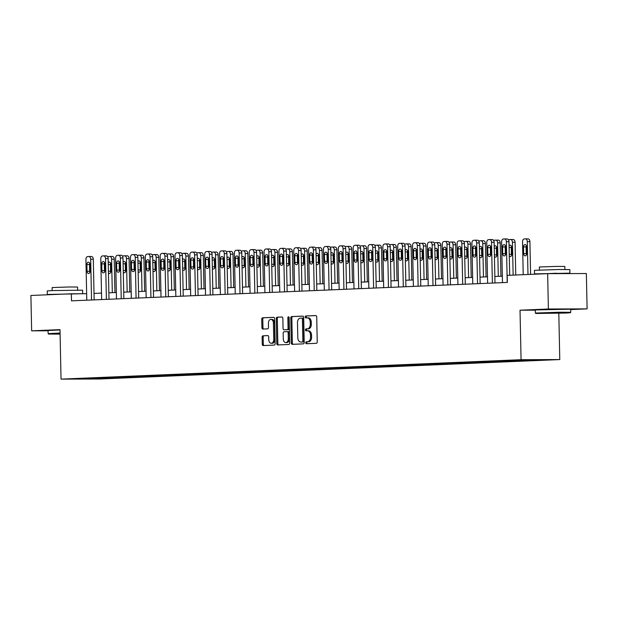 <?xml version="1.0" encoding="UTF-8"?>
<svg xmlns="http://www.w3.org/2000/svg" width="618" height="618" viewBox="0 0 618 618"><rect width="100%" height="100%" fill="white"/><g stroke="black" fill="none" stroke-linecap="round" stroke-linejoin="round"><path stroke-width="0.93" d="M305.732 342.789A0.973 0.657 -90.2 0 0 306.404 343.739L316.331 343.314A1.391 0.935 -90.2 0 0 317.235 341.893L316.71 316.903A1.391 0.935 -90.2 0 0 315.775 315.559L305.825 315.976A0.973 0.657 -90.2 0 0 305.864 317.922L307.146 317.868A4.442 2.99 -90.2 0 1 307.231 317.861A4.442 2.99 -90.2 0 1 310.228 322.179L310.275 324.265A4.442 2.99 -90.2 0 1 307.378 328.83L306.095 328.884A0.973 0.657 -90.2 0 0 306.134 330.831L307.416 330.777A4.442 2.99 -90.2 0 1 307.501 330.769A4.442 2.99 -90.2 0 1 310.499 335.087L310.545 337.173A4.442 2.99 -90.2 0 1 307.648 341.739L306.366 341.793A0.973 0.657 -90.2 0 0 305.732 342.789M307.579 330.777L308.467 330.769A4.442 2.99 -90.2 0 1 308.544 330.769A4.442 2.99 -90.2 0 1 311.549 335.087L311.596 337.165A4.442 2.99 -90.2 0 1 308.699 341.739L307.409 341.793A0.973 0.657 -90.2 0 0 307.262 343.701M315.976 315.589L306.868 315.976A0.973 0.657 -90.2 0 0 306.721 317.884M307.308 317.861L308.197 317.861A4.442 2.99 -90.2 0 1 308.274 317.861A4.442 2.99 -90.2 0 1 311.279 322.179L311.325 324.257A4.442 2.99 -90.2 0 1 308.428 328.83L307.138 328.884A0.973 0.657 -90.2 0 0 306.991 330.792M263.021 335.775A1.391 0.935 -90.2 0 0 262.117 337.204L262.264 344.211A1.391 0.935 -90.2 0 0 263.198 345.562A1.391 0.935 -90.2 0 0 263.229 345.562L274.245 345.091A1.391 0.935 -90.2 0 0 275.157 343.67L274.631 318.679A1.391 0.935 -90.2 0 0 273.689 317.335A1.391 0.935 -90.2 0 0 273.666 317.335L262.642 317.799A1.391 0.935 -90.2 0 0 261.738 319.228L261.916 327.694A1.391 0.935 -90.2 0 0 262.859 329.046A1.391 0.935 -90.2 0 0 262.882 329.046L267.594 328.846A1.391 0.935 -90.2 0 0 268.506 327.416L268.413 323.214A3.716 2.503 -90.2 0 1 270.9 319.398A3.716 2.503 -90.2 0 1 273.411 323.005L273.759 339.452A3.716 2.503 -90.2 0 1 271.271 343.276A3.716 2.503 -90.2 0 1 268.76 339.668L268.699 336.926A1.391 0.935 -90.2 0 0 267.764 335.574L264.071 335.775A1.391 0.935 -90.2 0 0 263.16 337.196L263.307 344.211A1.391 0.935 -90.2 0 0 264.048 345.524M60 329.633L31.642 330.831L30.9 295.481L71.348 293.774L71.495 300.842L507.347 282.434L507.2 275.365L547.648 273.658L548.382 309.008L520.024 310.205L521.067 359.699L61.035 379.128L60 329.633M291.317 342.982A1.391 0.935 -90.2 0 0 292.252 344.334A1.391 0.935 -90.2 0 0 292.275 344.334L303.299 343.871A1.391 0.935 -90.2 0 0 304.203 342.442L303.685 317.459A1.391 0.935 -90.2 0 0 302.743 316.107A1.391 0.935 -90.2 0 0 302.72 316.107L291.696 316.57A1.391 0.935 -90.2 0 0 290.792 318L291.317 342.982L292.36 342.982A1.391 0.935 -90.2 0 0 293.102 344.296M281.908 316.988A1.391 0.935 -90.2 0 1 282.851 318.332L283.059 328.467A1.391 0.935 -90.2 0 0 284.002 329.819L287.154 329.688A1.391 0.935 -90.2 0 0 288.058 328.258L287.841 317.706A0.973 0.657 -90.2 0 1 289.147 317.652L289.68 343.052A1.391 0.935 -90.2 0 1 288.776 344.481L277.752 344.944A1.391 0.935 -90.2 0 1 277.729 344.944A1.391 0.935 -90.2 0 1 276.787 343.6L276.269 318.61A1.391 0.935 -90.2 0 1 277.173 317.188L281.885 316.988A1.391 0.935 -90.2 0 1 281.908 316.988L281.885 316.988M285.022 329.811A1.391 0.935 -90.2 0 0 285.045 329.811L284.002 329.819A1.391 0.935 -90.2 0 0 284.025 329.819L288.204 329.68A1.391 0.935 -90.2 0 0 289.108 328.251L288.884 317.706L287.841 317.706M521.067 359.699L559.777 359.568L99.753 379.004L61.035 379.128M111.464 377.413L111.487 378.208L527.162 360.657L545.23 359.746L507.548 360.564M111.487 378.208L75.581 378.958L87.941 378.286L507.44 360.719M112.916 377.382L113.372 377.984M121.939 376.856L122.511 377.598M127.764 376.756L128.22 377.359M136.787 376.223L137.358 376.972M142.611 376.13L143.067 376.725M151.634 375.597L152.198 376.339M157.451 375.505L157.914 376.099M166.481 374.971L167.045 375.713M172.298 374.871L172.754 375.474M181.329 374.346L181.893 375.087M187.146 374.245L187.602 374.848M196.169 373.72L196.74 374.462M201.993 373.62L202.449 374.222M211.016 373.094L211.588 373.836M216.833 372.994L217.297 373.596M225.864 372.461L226.427 373.21M231.68 372.368L232.136 372.963M240.711 371.835L241.275 372.577M246.528 371.742L246.984 372.337M255.551 371.209L256.122 371.951M261.375 371.109L261.831 371.712M270.398 370.584L270.97 371.325M276.223 370.483L276.679 371.086M285.246 369.958L285.81 370.7M291.063 369.858L291.526 370.46M300.093 369.325L300.657 370.074M305.91 369.232L306.366 369.834M314.941 368.699L315.504 369.448M320.757 368.606L321.213 369.201M329.78 368.073L330.352 368.815M335.605 367.98L336.061 368.575M344.628 367.447L345.199 368.189M350.445 367.347L350.908 367.949M359.475 366.822L360.039 367.563M365.292 366.721L365.748 367.324M374.323 366.196L374.887 366.938M380.14 366.095L380.595 366.698M389.162 365.562L389.734 366.312M394.987 365.47L395.443 366.072M404.01 364.937L404.581 365.686M409.834 364.844L410.29 365.439M418.857 364.311L419.421 365.053M424.674 364.218L425.138 364.813M433.705 363.685L434.269 364.427M439.522 363.585L439.977 364.187M448.552 363.06L449.116 363.801M454.369 362.959L454.825 363.562M463.392 362.434L463.964 363.175M469.216 362.333L469.672 362.936M478.239 361.8L478.803 362.55M484.056 361.708L484.52 362.31M493.087 361.175L493.651 361.924M498.904 361.082L499.359 361.677M507.934 360.549L508.498 361.291M513.751 360.456L514.207 361.051M522.89 360.07L523.346 360.665M528.599 359.823L529.054 360.425M570.677 309.572L587.1 308.876L548.382 309.008M587.1 308.876L586.358 273.527L547.648 273.658M31.642 330.831L48.073 330.777M558.811 313.295L559.777 359.568M86.644 293.72L71.348 293.774M502.326 276.184L494.856 276.493M487.478 276.81L480.008 277.127M472.631 277.436L465.161 277.752M457.791 278.061L450.313 278.378M442.944 278.687L435.466 279.004M428.096 279.313L420.626 279.63M413.249 279.946L405.779 280.255M398.409 280.572L390.931 280.889M383.562 281.198L376.084 281.514M368.714 281.823L361.244 282.14M353.867 282.449L346.397 282.766M339.019 283.075L331.549 283.392M324.18 283.708L316.702 284.017M309.332 284.334L301.854 284.651M294.485 284.96L287.015 285.277M279.637 285.586L272.167 285.902M264.798 286.211L257.32 286.528M249.95 286.837L242.472 287.154M235.103 287.47L227.633 287.779M220.255 288.096L212.785 288.413M205.415 288.722L197.938 289.039M190.568 289.348L183.09 289.664M175.721 289.973L168.243 290.29M160.873 290.599L153.403 290.916M146.026 291.232L138.556 291.541M131.186 291.858L123.708 292.175M116.338 292.484L108.861 292.801M101.491 293.11L94.021 293.426M91.433 378.293L91.487 378.904M107.099 377.482L107.663 378.224M527.146 359.885L527.162 360.657M512.299 360.479L512.314 361.283M497.451 361.105L497.475 361.909M482.612 361.739L482.627 362.534M467.764 362.364L467.78 363.16M452.917 362.99L452.932 363.786M438.069 363.616L438.092 364.419M423.23 364.241L423.245 365.045M408.382 364.867L408.398 365.671M393.535 365.501L393.55 366.296M378.687 366.126L378.703 366.922M363.847 366.752L363.863 367.548M349 367.378L349.015 368.181M334.153 368.004L334.168 368.807M319.305 368.629L319.321 369.433M304.458 369.263L304.481 370.058M289.618 369.888L289.633 370.684M274.771 370.514L274.786 371.31M259.923 371.14L259.939 371.943M245.076 371.766L245.091 372.569M230.236 372.391L230.251 373.195M215.388 373.025L215.404 373.82M200.541 373.651L200.556 374.446M185.694 374.276L185.709 375.072M170.846 374.902L170.869 375.705M156.006 375.528L156.022 376.331M141.159 376.153L141.174 376.957M126.311 376.787L126.327 377.583M520.024 310.205L535.319 310.159M302.944 316.138L292.739 316.57A1.391 0.935 -90.2 0 0 291.835 318L292.36 342.982M302.233 341.97A0.973 0.657 -90.2 0 0 302.866 340.966L302.403 319.035A0.973 0.657 -90.2 0 0 301.731 318.092L300.379 318.154A4.442 2.99 -90.2 0 0 297.482 322.72L297.799 337.706A4.442 2.99 -90.2 0 0 300.796 342.024A4.442 2.99 -90.2 0 0 300.873 342.024L303.276 341.963A0.973 0.657 -90.2 0 0 303.909 340.966L302.866 340.966M301.769 318.092L302.781 318.092A0.973 0.657 -90.2 0 0 302.781 318.092A0.973 0.657 -90.2 0 1 303.453 319.035L303.909 340.966M301.769 342.024A4.442 2.99 -90.2 0 0 301.847 342.024A4.442 2.99 -90.2 0 0 301.924 342.024L300.873 342.024M303.276 341.963L301.924 342.024M282.109 317.019L278.216 317.181A1.391 0.935 -90.2 0 0 277.312 318.61L277.837 343.593A1.391 0.935 -90.2 0 0 278.571 344.914M289.015 317.096A0.973 0.657 -90.2 0 0 288.884 317.706M283.283 338.981A3.716 2.503 -90.2 0 0 285.794 342.588A3.716 2.503 -90.2 0 0 288.282 338.772L288.158 332.978A1.391 0.935 -90.2 0 0 287.223 331.627A1.391 0.935 -90.2 0 0 287.2 331.627L284.064 331.758A1.391 0.935 -90.2 0 0 283.16 333.187L283.283 338.981M285.794 342.588L286.837 342.588A3.716 2.503 -90.2 0 0 289.324 338.764L288.282 338.772M287.246 331.627L288.243 331.627A1.391 0.935 -90.2 0 0 288.243 331.627A1.391 0.935 -90.2 0 1 289.209 332.971L289.324 338.764M267.965 335.605L264.071 335.775M271.271 343.276L272.314 343.268A3.716 2.503 -90.2 0 0 274.801 339.452L273.759 339.452M270.9 319.398L271.951 319.39A3.716 2.503 -90.2 0 1 274.462 323.005L274.801 339.452M273.89 317.366L263.693 317.799A1.391 0.935 -90.2 0 0 262.789 319.22L262.967 327.687A1.391 0.935 -90.2 0 0 263.701 329.008M530.592 274.377L529.912 241.623A2.827 1.9 89.8 0 0 527.996 238.872A2.827 1.9 89.8 0 0 527.95 238.872L525.431 238.88M523.222 274.686L522.534 241.831A2.827 1.9 -90.2 0 1 524.381 238.919L525.331 238.88A2.827 1.9 -90.2 0 1 525.377 238.88A2.827 1.9 -90.2 0 1 527.293 241.63L527.981 274.485M526.327 245.655A2.263 1.522 -90.2 0 0 526.111 246.876L526.258 253.666A2.263 1.522 -90.2 0 0 526.474 254.763M523.5 246.883L523.639 253.674A2.263 1.522 -90.2 0 0 525.169 255.867A2.263 1.522 -90.2 0 0 526.683 253.542L526.544 246.752A2.263 1.522 -90.2 0 0 525.014 244.558A2.263 1.522 -90.2 0 0 523.5 246.883L526.111 246.876M502.465 282.642L501.607 241.901A2.827 1.9 -90.2 0 1 503.454 238.988L504.404 238.95A2.827 1.9 -90.2 0 1 504.45 238.95A2.827 1.9 -90.2 0 1 506.366 241.7L507.216 282.441M509.688 275.257L508.985 241.692L506.366 241.7M502.573 246.953A2.263 1.522 89.8 0 1 504.087 244.628A2.263 1.522 89.8 0 1 505.617 246.821L505.756 253.612A2.263 1.522 89.8 0 1 504.242 255.937A2.263 1.522 89.8 0 1 502.712 253.743L502.573 246.953L505.184 246.945A2.263 1.522 89.8 0 1 505.4 245.725M505.547 254.832A2.263 1.522 89.8 0 1 505.331 253.735L505.184 246.945M504.504 238.95L507.023 238.942A2.827 1.9 89.8 0 1 507.069 238.942A2.827 1.9 89.8 0 1 508.985 241.692M565.833 313.063L570.321 312.747L559.445 312.662L535.814 313.473L565.833 313.063M570.738 312.306L570.669 309.193L535.312 309.935L535.381 313.048L559.429 312.229L570.738 312.306L570.321 312.747M559.452 313.079L544.443 313.28L559.452 313.079M539.22 274.013L534.555 273.874L534.485 270.344L558.533 269.518L569.842 269.602L569.92 273.141L561.862 273.596M534.555 273.874L569.92 273.141M539.429 270.004L539.367 266.984L556.687 266.397L564.821 266.451L564.891 269.471M542.619 273.867L555.706 273.264L561.862 273.612M60.077 333.488L48.567 334.052L60.093 334.114M60.008 329.942L48.065 330.514L48.134 333.627L60.07 333.056M60.093 333.929L57.196 333.859L60.085 333.674M51.974 294.593L47.316 294.454L47.238 290.923L51.842 290.591L82.596 290.182L82.65 293.735M47.316 294.454L82.673 293.72M52.182 290.584L52.121 287.563L69.44 286.976L77.582 287.03L77.644 290.051M55.381 294.446L70.205 293.82M515.752 275.002L515.064 242.248A2.827 1.9 89.8 0 0 513.149 239.498A2.827 1.9 89.8 0 0 513.102 239.498L510.584 239.506M508.56 239.993A2.827 1.9 -90.2 0 1 509.533 239.545L510.483 239.506A2.827 1.9 -90.2 0 1 510.538 239.506A2.827 1.9 -90.2 0 1 512.446 242.256L513.133 275.11M511.48 246.281A2.263 1.522 -90.2 0 0 511.271 247.501L511.41 254.292A2.263 1.522 -90.2 0 0 511.627 255.388M509.278 255.891A2.263 1.522 -90.2 0 0 510.321 256.501A2.263 1.522 -90.2 0 0 511.843 254.168L511.696 247.385A2.263 1.522 -90.2 0 0 510.167 245.184A2.263 1.522 -90.2 0 0 509.07 245.887M500.92 276.238L500.217 242.874A2.827 1.9 89.8 0 0 498.301 240.124A2.827 1.9 89.8 0 0 498.255 240.124L495.736 240.132M493.712 240.618A2.827 1.9 -90.2 0 1 494.686 240.178L495.636 240.132A2.827 1.9 -90.2 0 1 495.69 240.132A2.827 1.9 -90.2 0 1 497.598 242.882L498.301 276.354M496.633 246.906A2.263 1.522 -90.2 0 0 496.424 248.127L496.563 254.917A2.263 1.522 -90.2 0 0 496.779 256.014M494.431 256.516A2.263 1.522 -90.2 0 0 495.481 257.127A2.263 1.522 -90.2 0 0 496.996 254.794L496.849 248.011A2.263 1.522 -90.2 0 0 495.319 245.809A2.263 1.522 -90.2 0 0 494.222 246.512M487.617 283.268L486.76 242.526A2.827 1.9 -90.2 0 1 488.606 239.614L489.556 239.575A2.827 1.9 -90.2 0 1 489.61 239.575A2.827 1.9 -90.2 0 1 491.519 242.326L492.376 283.067M494.987 282.959L494.137 242.318L491.519 242.326M487.726 247.579A2.263 1.522 89.8 0 1 489.24 245.253A2.263 1.522 89.8 0 1 490.769 247.455L490.916 254.237A2.263 1.522 89.8 0 1 489.394 256.57A2.263 1.522 89.8 0 1 487.865 254.369L487.726 247.579L490.344 247.571A2.263 1.522 89.8 0 1 490.553 246.35M490.7 255.458A2.263 1.522 89.8 0 1 490.483 254.361L490.344 247.571M489.657 239.575L492.175 239.568A2.827 1.9 89.8 0 1 492.222 239.568A2.827 1.9 89.8 0 1 494.137 242.318M472.77 283.894L471.913 243.152A2.827 1.9 -90.2 0 1 473.759 240.248L474.709 240.201A2.827 1.9 -90.2 0 1 474.763 240.201A2.827 1.9 -90.2 0 1 476.671 242.951L477.529 283.693M480.14 283.585L479.29 242.944L476.671 242.951M472.878 248.204A2.263 1.522 89.8 0 1 474.392 245.879A2.263 1.522 89.8 0 1 475.922 248.081L476.069 254.863A2.263 1.522 89.8 0 1 474.554 257.196A2.263 1.522 89.8 0 1 473.025 254.995L472.878 248.204L475.497 248.197A2.263 1.522 89.8 0 1 475.705 246.976M475.852 256.084A2.263 1.522 89.8 0 1 475.636 254.987L475.497 248.197M474.809 240.201L477.328 240.193A2.827 1.9 89.8 0 1 477.374 240.193A2.827 1.9 89.8 0 1 479.29 242.944M486.072 276.864L485.369 243.5A2.827 1.9 89.8 0 0 483.461 240.75A2.827 1.9 89.8 0 0 483.407 240.75L480.889 240.757M478.865 241.252A2.827 1.9 -90.2 0 1 479.838 240.804L480.796 240.757A2.827 1.9 -90.2 0 1 480.843 240.757A2.827 1.9 -90.2 0 1 482.758 243.507L483.454 276.98M481.785 247.532A2.263 1.522 -90.2 0 0 481.576 248.753L481.716 255.543A2.263 1.522 -90.2 0 0 481.94 256.648M479.591 257.142A2.263 1.522 -90.2 0 0 480.634 257.752A2.263 1.522 -90.2 0 0 482.148 255.427L482.009 248.637A2.263 1.522 -90.2 0 0 480.472 246.435A2.263 1.522 -90.2 0 0 479.375 247.138M471.225 277.497L470.522 244.125A2.827 1.9 89.8 0 0 468.614 241.375A2.827 1.9 89.8 0 0 468.56 241.383L466.049 241.391M464.025 241.877A2.827 1.9 -90.2 0 1 464.999 241.429L465.949 241.391A2.827 1.9 -90.2 0 1 465.995 241.383A2.827 1.9 -90.2 0 1 467.911 244.133L468.614 277.606M466.945 248.166A2.263 1.522 -90.2 0 0 466.729 249.386L466.876 256.169A2.263 1.522 -90.2 0 0 467.092 257.273M464.744 257.768A2.263 1.522 -90.2 0 0 465.787 258.378A2.263 1.522 -90.2 0 0 467.301 256.053L467.162 249.263A2.263 1.522 -90.2 0 0 465.632 247.061A2.263 1.522 -90.2 0 0 464.535 247.764M456.378 278.123L455.682 244.751A2.827 1.9 89.8 0 0 453.766 242.009A2.827 1.9 89.8 0 0 453.72 242.009L451.202 242.017M449.178 242.503A2.827 1.9 -90.2 0 1 450.151 242.055L451.101 242.017A2.827 1.9 -90.2 0 1 451.148 242.017A2.827 1.9 -90.2 0 1 453.064 244.767L453.766 278.231M452.098 248.791A2.263 1.522 -90.2 0 0 451.882 250.012L452.028 256.794A2.263 1.522 -90.2 0 0 452.245 257.899M449.896 258.394A2.263 1.522 -90.2 0 0 450.939 259.004A2.263 1.522 -90.2 0 0 452.453 256.679L452.314 249.888A2.263 1.522 -90.2 0 0 450.785 247.694A2.263 1.522 -90.2 0 0 449.688 248.39M457.923 284.519L457.073 243.778A2.827 1.9 -90.2 0 1 458.911 240.873L459.869 240.827A2.827 1.9 -90.2 0 1 459.916 240.827A2.827 1.9 -90.2 0 1 461.831 243.577L462.681 284.319M465.292 284.21L464.442 243.569L461.831 243.577M458.031 248.838A2.263 1.522 89.8 0 1 459.553 246.505A2.263 1.522 89.8 0 1 461.082 248.706L461.221 255.497A2.263 1.522 89.8 0 1 459.707 257.822A2.263 1.522 89.8 0 1 458.177 255.62L458.031 248.838L460.649 248.822A2.263 1.522 89.8 0 1 460.858 247.602M461.013 256.717A2.263 1.522 89.8 0 1 460.789 255.613L460.649 248.822M459.97 240.827L462.48 240.819A2.827 1.9 89.8 0 1 462.534 240.819A2.827 1.9 89.8 0 1 464.442 243.569M443.075 285.145L442.225 244.404A2.827 1.9 -90.2 0 1 444.072 241.499L445.022 241.46A2.827 1.9 -90.2 0 1 445.068 241.453A2.827 1.9 -90.2 0 1 446.984 244.203L447.834 284.944M450.452 284.836L449.603 244.195L446.984 244.203M443.191 249.463A2.263 1.522 89.8 0 1 444.705 247.13A2.263 1.522 89.8 0 1 446.235 249.332L446.374 256.122A2.263 1.522 89.8 0 1 444.86 258.448A2.263 1.522 89.8 0 1 443.33 256.246L443.191 249.463L445.802 249.456A2.263 1.522 89.8 0 1 446.018 248.235M446.165 257.343A2.263 1.522 89.8 0 1 445.949 256.238L445.802 249.456M445.122 241.46L447.633 241.453A2.827 1.9 89.8 0 1 447.687 241.445A2.827 1.9 89.8 0 1 449.603 244.195M428.235 285.779L427.378 245.037A2.827 1.9 -90.2 0 1 429.224 242.125L430.174 242.086A2.827 1.9 -90.2 0 1 430.228 242.086A2.827 1.9 -90.2 0 1 432.136 244.836L432.994 285.578M435.605 285.462L434.755 244.821L432.136 244.836M428.344 250.089A2.263 1.522 89.8 0 1 429.858 247.764A2.263 1.522 89.8 0 1 431.387 249.958L431.526 256.748A2.263 1.522 89.8 0 1 430.012 259.073A2.263 1.522 89.8 0 1 428.483 256.879L428.344 250.089L430.955 250.081A2.263 1.522 89.8 0 1 431.171 248.861M431.318 257.969A2.263 1.522 89.8 0 1 431.101 256.864L430.955 250.081M430.275 242.086L432.793 242.078A2.827 1.9 89.8 0 1 432.839 242.078A2.827 1.9 89.8 0 1 434.755 244.821M413.388 286.404L412.53 245.663A2.827 1.9 -90.2 0 1 414.377 242.75L415.327 242.712A2.827 1.9 -90.2 0 1 415.381 242.712A2.827 1.9 -90.2 0 1 417.289 245.462L418.147 286.204M420.758 286.095L419.908 245.454L417.289 245.462M413.496 250.715A2.263 1.522 89.8 0 1 415.01 248.39A2.263 1.522 89.8 0 1 416.54 250.584L416.686 257.374A2.263 1.522 89.8 0 1 415.172 259.699A2.263 1.522 89.8 0 1 413.635 257.505L413.496 250.715L416.115 250.707A2.263 1.522 89.8 0 1 416.323 249.487M416.47 258.594A2.263 1.522 89.8 0 1 416.254 257.497L416.115 250.707M415.427 242.712L417.946 242.704A2.827 1.9 89.8 0 1 417.992 242.704A2.827 1.9 89.8 0 1 419.908 245.454M398.54 287.03L397.691 246.288A2.827 1.9 -90.2 0 1 399.529 243.376L400.487 243.337A2.827 1.9 -90.2 0 1 400.534 243.337A2.827 1.9 -90.2 0 1 402.449 246.088L403.299 286.829M405.91 286.721L405.06 246.08L402.449 246.088M398.649 251.341A2.263 1.522 89.8 0 1 400.163 249.015A2.263 1.522 89.8 0 1 401.692 251.217L401.839 258A2.263 1.522 89.8 0 1 400.325 260.332A2.263 1.522 89.8 0 1 398.795 258.131L398.649 251.341L401.267 251.333A2.263 1.522 89.8 0 1 401.476 250.112M401.63 259.22A2.263 1.522 89.8 0 1 401.406 258.123L401.267 251.333M400.58 243.337L403.098 243.33A2.827 1.9 89.8 0 1 403.152 243.33A2.827 1.9 89.8 0 1 405.06 246.08M383.693 287.656L382.843 246.914A2.827 1.9 -90.2 0 1 384.69 244.01L385.64 243.963A2.827 1.9 -90.2 0 1 385.686 243.963A2.827 1.9 -90.2 0 1 387.602 246.713L388.452 287.455M391.07 287.347L390.213 246.706L387.602 246.713M383.809 251.966A2.263 1.522 89.8 0 1 385.323 249.641A2.263 1.522 89.8 0 1 386.853 251.843L386.992 258.625A2.263 1.522 89.8 0 1 385.477 260.958A2.263 1.522 89.8 0 1 383.948 258.757L383.809 251.966L386.42 251.959A2.263 1.522 89.8 0 1 386.629 250.738M386.783 259.846A2.263 1.522 89.8 0 1 386.567 258.749L386.42 251.959M385.74 243.963L388.251 243.956A2.827 1.9 89.8 0 1 388.305 243.956A2.827 1.9 89.8 0 1 390.213 246.706M368.853 288.282L367.996 247.54A2.827 1.9 -90.2 0 1 369.842 244.635L370.792 244.589A2.827 1.9 -90.2 0 1 370.839 244.589A2.827 1.9 -90.2 0 1 372.754 247.339L373.604 288.081M376.223 287.973L375.373 247.331L372.754 247.339M368.961 252.6A2.263 1.522 89.8 0 1 370.476 250.267A2.263 1.522 89.8 0 1 372.005 252.468L372.144 259.259A2.263 1.522 89.8 0 1 370.63 261.584A2.263 1.522 89.8 0 1 369.101 259.382L368.961 252.6L371.572 252.584A2.263 1.522 89.8 0 1 371.789 251.364M371.936 260.479A2.263 1.522 89.8 0 1 371.719 259.375L371.572 252.584M370.893 244.589L373.411 244.581A2.827 1.9 89.8 0 1 373.457 244.581A2.827 1.9 89.8 0 1 375.373 247.331M354.006 288.907L353.148 248.166A2.827 1.9 -90.2 0 1 354.995 245.261L355.945 245.222A2.827 1.9 -90.2 0 1 355.999 245.222A2.827 1.9 -90.2 0 1 357.907 247.965L358.764 288.706M361.375 288.598L360.526 247.957L357.907 247.965M354.114 253.226A2.263 1.522 89.8 0 1 355.628 250.893A2.263 1.522 89.8 0 1 357.158 253.094L357.304 259.884A2.263 1.522 89.8 0 1 355.783 262.21A2.263 1.522 89.8 0 1 354.253 260.008L354.114 253.226L356.733 253.218A2.263 1.522 89.8 0 1 356.941 251.997M357.088 261.105A2.263 1.522 89.8 0 1 356.872 260L356.733 253.218M356.045 245.222L358.564 245.215A2.827 1.9 89.8 0 1 358.61 245.207A2.827 1.9 89.8 0 1 360.526 247.957M339.158 289.541L338.309 248.799A2.827 1.9 -90.2 0 1 340.147 245.887L341.097 245.848A2.827 1.9 -90.2 0 1 341.151 245.848A2.827 1.9 -90.2 0 1 343.06 248.598L343.917 289.34M346.528 289.224L345.678 248.583L343.06 248.598M339.267 253.851A2.263 1.522 89.8 0 1 340.781 251.526A2.263 1.522 89.8 0 1 342.31 253.72L342.457 260.51A2.263 1.522 89.8 0 1 340.943 262.835A2.263 1.522 89.8 0 1 339.413 260.641L339.267 253.851L341.885 253.844A2.263 1.522 89.8 0 1 342.094 252.623M342.248 261.731A2.263 1.522 89.8 0 1 342.024 260.626L341.885 253.844M341.198 245.848L343.716 245.84A2.827 1.9 89.8 0 1 343.762 245.84A2.827 1.9 89.8 0 1 345.678 248.583M324.311 290.166L323.461 249.425A2.827 1.9 -90.2 0 1 325.3 246.512L326.258 246.474A2.827 1.9 -90.2 0 1 326.304 246.474A2.827 1.9 -90.2 0 1 328.22 249.224L329.07 289.966M331.688 289.857L330.831 249.216L328.22 249.224M324.419 254.477A2.263 1.522 89.8 0 1 325.941 252.152A2.263 1.522 89.8 0 1 327.47 254.346L327.61 261.136A2.263 1.522 89.8 0 1 326.095 263.461A2.263 1.522 89.8 0 1 324.566 261.267L324.419 254.477L327.038 254.469A2.263 1.522 89.8 0 1 327.246 253.249M327.401 262.356A2.263 1.522 89.8 0 1 327.177 261.26L327.038 254.469M326.358 246.474L328.869 246.466A2.827 1.9 89.8 0 1 328.923 246.466A2.827 1.9 89.8 0 1 330.831 249.216M309.464 290.792L308.614 250.051A2.827 1.9 -90.2 0 1 310.46 247.138L311.41 247.1A2.827 1.9 -90.2 0 1 311.457 247.1A2.827 1.9 -90.2 0 1 313.372 249.85L314.222 290.591M316.841 290.483L315.991 249.842L313.372 249.85M309.579 255.103A2.263 1.522 89.8 0 1 311.093 252.777A2.263 1.522 89.8 0 1 312.623 254.979L312.762 261.762A2.263 1.522 89.8 0 1 311.248 264.095A2.263 1.522 89.8 0 1 309.718 261.893L309.579 255.103L312.19 255.095A2.263 1.522 89.8 0 1 312.407 253.874M312.553 262.982A2.263 1.522 89.8 0 1 312.337 261.885L312.19 255.095M311.511 247.1L314.021 247.092A2.827 1.9 89.8 0 1 314.075 247.092A2.827 1.9 89.8 0 1 315.991 249.842M294.624 291.418L293.766 250.676A2.827 1.9 -90.2 0 1 295.613 247.772L296.563 247.725A2.827 1.9 -90.2 0 1 296.617 247.725A2.827 1.9 -90.2 0 1 298.525 250.475L299.382 291.217M301.993 291.109L301.144 250.468L298.525 250.475M294.732 255.728A2.263 1.522 89.8 0 1 296.246 253.403A2.263 1.522 89.8 0 1 297.776 255.605L297.915 262.387A2.263 1.522 89.8 0 1 296.401 264.72A2.263 1.522 89.8 0 1 294.871 262.519L294.732 255.728L297.343 255.721A2.263 1.522 89.8 0 1 297.559 254.5M297.706 263.608A2.263 1.522 89.8 0 1 297.49 262.511L297.343 255.721M296.663 247.725L299.182 247.718A2.827 1.9 89.8 0 1 299.228 247.718A2.827 1.9 89.8 0 1 301.144 250.468M279.776 292.044L278.919 251.302A2.827 1.9 -90.2 0 1 280.765 248.397L281.715 248.351A2.827 1.9 -90.2 0 1 281.769 248.351A2.827 1.9 -90.2 0 1 283.677 251.101L284.535 291.843M287.146 291.735L286.296 251.093L283.677 251.101M279.884 256.362A2.263 1.522 89.8 0 1 281.399 254.029A2.263 1.522 89.8 0 1 282.928 256.231L283.075 263.021A2.263 1.522 89.8 0 1 281.561 265.346A2.263 1.522 89.8 0 1 280.024 263.144L279.884 256.362L282.503 256.346A2.263 1.522 89.8 0 1 282.712 255.126M282.859 264.241A2.263 1.522 89.8 0 1 282.642 263.137L282.503 256.346M281.816 248.351L284.334 248.343A2.827 1.9 89.8 0 1 284.38 248.343A2.827 1.9 89.8 0 1 286.296 251.093M264.929 292.677L264.079 251.928A2.827 1.9 -90.2 0 1 265.918 249.023L266.876 248.984A2.827 1.9 -90.2 0 1 266.922 248.984A2.827 1.9 -90.2 0 1 268.838 251.727L269.687 292.469M272.299 292.36L271.449 251.719L268.838 251.727M265.037 256.988A2.263 1.522 89.8 0 1 266.551 254.655A2.263 1.522 89.8 0 1 268.088 256.856L268.227 263.647A2.263 1.522 89.8 0 1 266.713 265.972A2.263 1.522 89.8 0 1 265.184 263.77L265.037 256.988L267.656 256.98A2.263 1.522 89.8 0 1 267.864 255.759M268.019 264.867A2.263 1.522 89.8 0 1 267.795 263.762L267.656 256.98M266.968 248.984L269.487 248.977A2.827 1.9 89.8 0 1 269.541 248.969A2.827 1.9 89.8 0 1 271.449 251.719M250.081 293.303L249.232 252.561A2.827 1.9 -90.2 0 1 251.078 249.649L252.028 249.61A2.827 1.9 -90.2 0 1 252.074 249.61A2.827 1.9 -90.2 0 1 253.99 252.36L254.84 293.102M257.459 292.986L256.601 252.345L253.99 252.36M250.197 257.613A2.263 1.522 89.8 0 1 251.711 255.288A2.263 1.522 89.8 0 1 253.241 257.482L253.38 264.272A2.263 1.522 89.8 0 1 251.866 266.597A2.263 1.522 89.8 0 1 250.336 264.404L250.197 257.613L252.808 257.606A2.263 1.522 89.8 0 1 253.017 256.385M253.171 265.493A2.263 1.522 89.8 0 1 252.955 264.388L252.808 257.606M252.129 249.61L254.639 249.602A2.827 1.9 89.8 0 1 254.693 249.602A2.827 1.9 89.8 0 1 256.601 252.345M235.242 293.929L234.384 253.187A2.827 1.9 -90.2 0 1 236.231 250.275L237.181 250.236A2.827 1.9 -90.2 0 1 237.227 250.236A2.827 1.9 -90.2 0 1 239.143 252.986L240 293.728M242.611 293.62L241.762 252.978L239.143 252.986M235.35 258.239A2.263 1.522 89.8 0 1 236.864 255.914A2.263 1.522 89.8 0 1 238.394 258.108L238.533 264.898A2.263 1.522 89.8 0 1 237.018 267.223A2.263 1.522 89.8 0 1 235.489 265.029L235.35 258.239L237.961 258.231A2.263 1.522 89.8 0 1 238.177 257.011M238.324 266.119A2.263 1.522 89.8 0 1 238.108 265.022L237.961 258.231M237.281 250.236L239.799 250.228A2.827 1.9 89.8 0 1 239.846 250.228A2.827 1.9 89.8 0 1 241.762 252.978M220.394 294.554L219.537 253.813A2.827 1.9 -90.2 0 1 221.383 250.9L222.333 250.862A2.827 1.9 -90.2 0 1 222.387 250.862A2.827 1.9 -90.2 0 1 224.295 253.612L225.153 294.353M227.764 294.245L226.914 253.604L224.295 253.612M220.502 258.865A2.263 1.522 89.8 0 1 222.016 256.54A2.263 1.522 89.8 0 1 223.546 258.741L223.693 265.524A2.263 1.522 89.8 0 1 222.171 267.857A2.263 1.522 89.8 0 1 220.641 265.655L220.502 258.865L223.121 258.857A2.263 1.522 89.8 0 1 223.33 257.636M223.477 266.744A2.263 1.522 89.8 0 1 223.26 265.647L223.121 258.857M222.434 250.862L224.952 250.854A2.827 1.9 89.8 0 1 224.998 250.854A2.827 1.9 89.8 0 1 226.914 253.604M205.547 295.18L204.697 254.438A2.827 1.9 -90.2 0 1 206.536 251.534L207.486 251.487A2.827 1.9 -90.2 0 1 207.54 251.487A2.827 1.9 -90.2 0 1 209.448 254.237L210.305 294.979M212.916 294.871L212.067 254.23L209.448 254.237M205.655 259.49A2.263 1.522 89.8 0 1 207.169 257.165A2.263 1.522 89.8 0 1 208.699 259.367L208.845 266.149A2.263 1.522 89.8 0 1 207.331 268.482A2.263 1.522 89.8 0 1 205.802 266.281L205.655 259.49L208.274 259.483A2.263 1.522 89.8 0 1 208.482 258.262M208.637 267.37A2.263 1.522 89.8 0 1 208.413 266.273L208.274 259.483M207.586 251.487L210.105 251.48A2.827 1.9 89.8 0 1 210.159 251.48A2.827 1.9 89.8 0 1 212.067 254.23M190.699 295.806L189.85 255.064A2.827 1.9 -90.2 0 1 191.688 252.159L192.646 252.121A2.827 1.9 -90.2 0 1 192.692 252.113A2.827 1.9 -90.2 0 1 194.608 254.863L195.458 295.605M198.077 295.497L197.219 254.855L194.608 254.863M190.808 260.124A2.263 1.522 89.8 0 1 192.329 257.791A2.263 1.522 89.8 0 1 193.859 259.993L193.998 266.783A2.263 1.522 89.8 0 1 192.484 269.108A2.263 1.522 89.8 0 1 190.954 266.906L190.808 260.124L193.426 260.108A2.263 1.522 89.8 0 1 193.635 258.888M193.789 268.003A2.263 1.522 89.8 0 1 193.565 266.899L193.426 260.108M192.746 252.113L195.257 252.105A2.827 1.9 89.8 0 1 195.311 252.105A2.827 1.9 89.8 0 1 197.219 254.855M441.53 278.749L440.835 245.385A2.827 1.9 89.8 0 0 438.919 242.635A2.827 1.9 89.8 0 0 438.873 242.635L436.354 242.642M434.33 243.129A2.827 1.9 -90.2 0 1 435.304 242.681L436.254 242.642A2.827 1.9 -90.2 0 1 436.308 242.642A2.827 1.9 -90.2 0 1 438.216 245.392L438.919 278.857M437.25 249.417A2.263 1.522 -90.2 0 0 437.042 250.638L437.181 257.428A2.263 1.522 -90.2 0 0 437.397 258.525M435.049 259.019A2.263 1.522 -90.2 0 0 436.099 259.63A2.263 1.522 -90.2 0 0 437.614 257.304L437.467 250.514A2.263 1.522 -90.2 0 0 435.937 248.32A2.263 1.522 -90.2 0 0 434.84 249.015M426.69 279.375L425.987 246.01A2.827 1.9 89.8 0 0 424.079 243.26A2.827 1.9 89.8 0 0 424.025 243.26L421.507 243.268M419.483 243.755A2.827 1.9 -90.2 0 1 420.456 243.307L421.406 243.268A2.827 1.9 -90.2 0 1 421.461 243.268A2.827 1.9 -90.2 0 1 423.376 246.018L424.072 279.483M422.403 250.043A2.263 1.522 -90.2 0 0 422.194 251.263L422.333 258.054A2.263 1.522 -90.2 0 0 422.558 259.151M420.201 259.653A2.263 1.522 -90.2 0 0 421.252 260.263A2.263 1.522 -90.2 0 0 422.766 257.93L422.619 251.147A2.263 1.522 -90.2 0 0 421.09 248.946A2.263 1.522 -90.2 0 0 419.993 249.649M411.843 280L411.14 246.636A2.827 1.9 89.8 0 0 409.232 243.886A2.827 1.9 89.8 0 0 409.178 243.886L406.667 243.894M404.635 244.38A2.827 1.9 -90.2 0 1 405.617 243.94L406.567 243.894A2.827 1.9 -90.2 0 1 406.613 243.894A2.827 1.9 -90.2 0 1 408.529 246.644L409.232 280.116M407.556 250.669A2.263 1.522 -90.2 0 0 407.347 251.889L407.494 258.679A2.263 1.522 -90.2 0 0 407.71 259.776M405.362 260.278A2.263 1.522 -90.2 0 0 406.405 260.889A2.263 1.522 -90.2 0 0 407.919 258.556L407.78 251.773A2.263 1.522 -90.2 0 0 406.25 249.572A2.263 1.522 -90.2 0 0 405.153 250.275M396.995 280.626L396.3 247.262A2.827 1.9 89.8 0 0 394.384 244.512A2.827 1.9 89.8 0 0 394.338 244.512L391.82 244.519M389.796 245.014A2.827 1.9 -90.2 0 1 390.769 244.566L391.719 244.519A2.827 1.9 -90.2 0 1 391.766 244.519A2.827 1.9 -90.2 0 1 393.681 247.27L394.384 280.742M392.716 251.294A2.263 1.522 -90.2 0 0 392.5 252.515L392.646 259.305A2.263 1.522 -90.2 0 0 392.863 260.41M390.514 260.904A2.263 1.522 -90.2 0 0 391.557 261.514A2.263 1.522 -90.2 0 0 393.071 259.189L392.932 252.399A2.263 1.522 -90.2 0 0 391.403 250.197A2.263 1.522 -90.2 0 0 390.306 250.9M382.148 281.26L381.453 247.888A2.827 1.9 89.8 0 0 379.537 245.137A2.827 1.9 89.8 0 0 379.491 245.145L376.972 245.153M374.948 245.64A2.827 1.9 -90.2 0 1 375.922 245.191L376.872 245.153A2.827 1.9 -90.2 0 1 376.926 245.153A2.827 1.9 -90.2 0 1 378.834 247.895L379.537 281.368M377.868 251.928A2.263 1.522 -90.2 0 0 377.66 253.148L377.799 259.931A2.263 1.522 -90.2 0 0 378.015 261.035M375.667 261.53A2.263 1.522 -90.2 0 0 376.71 262.14A2.263 1.522 -90.2 0 0 378.231 259.815L378.085 253.025A2.263 1.522 -90.2 0 0 376.555 250.823A2.263 1.522 -90.2 0 0 375.458 251.526M367.308 281.885L366.605 248.513A2.827 1.9 89.8 0 0 364.69 245.771A2.827 1.9 89.8 0 0 364.643 245.771L362.125 245.779M360.101 246.265A2.827 1.9 -90.2 0 1 361.074 245.817L362.024 245.779A2.827 1.9 -90.2 0 1 362.078 245.779A2.827 1.9 -90.2 0 1 363.987 248.529L364.69 281.993M363.021 252.553A2.263 1.522 -90.2 0 0 362.812 253.774L362.951 260.557A2.263 1.522 -90.2 0 0 363.168 261.661M360.819 262.156A2.263 1.522 -90.2 0 0 361.87 262.766A2.263 1.522 -90.2 0 0 363.384 260.441L363.237 253.65A2.263 1.522 -90.2 0 0 361.708 251.456A2.263 1.522 -90.2 0 0 360.611 252.152M352.461 282.511L351.758 249.147A2.827 1.9 89.8 0 0 349.85 246.397A2.827 1.9 89.8 0 0 349.796 246.397L347.285 246.404M345.253 246.891A2.827 1.9 -90.2 0 1 346.227 246.443L347.185 246.404A2.827 1.9 -90.2 0 1 347.231 246.404A2.827 1.9 -90.2 0 1 349.147 249.154L349.842 282.619M348.173 253.179A2.263 1.522 -90.2 0 0 347.965 254.4L348.104 261.19A2.263 1.522 -90.2 0 0 348.328 262.287M345.98 262.781A2.263 1.522 -90.2 0 0 347.022 263.392A2.263 1.522 -90.2 0 0 348.537 261.066L348.397 254.276A2.263 1.522 -90.2 0 0 346.868 252.082A2.263 1.522 -90.2 0 0 345.763 252.777M337.613 283.137L336.918 249.772A2.827 1.9 89.8 0 0 335.002 247.022A2.827 1.9 89.8 0 0 334.948 247.022L332.438 247.03M330.414 247.517A2.827 1.9 -90.2 0 1 331.387 247.069L332.337 247.03A2.827 1.9 -90.2 0 1 332.384 247.03A2.827 1.9 -90.2 0 1 334.299 249.78L335.002 283.245M333.334 253.805A2.263 1.522 -90.2 0 0 333.117 255.025L333.264 261.816A2.263 1.522 -90.2 0 0 333.481 262.913M331.132 263.415A2.263 1.522 -90.2 0 0 332.175 264.025A2.263 1.522 -90.2 0 0 333.689 261.692L333.55 254.91A2.263 1.522 -90.2 0 0 332.02 252.708A2.263 1.522 -90.2 0 0 330.924 253.411M322.766 283.762L322.071 250.398A2.827 1.9 89.8 0 0 320.155 247.648A2.827 1.9 89.8 0 0 320.109 247.648L317.59 247.656M315.566 248.142A2.827 1.9 -90.2 0 1 316.54 247.702L317.49 247.656A2.827 1.9 -90.2 0 1 317.544 247.656A2.827 1.9 -90.2 0 1 319.452 250.406L320.155 283.878M318.486 254.431A2.263 1.522 -90.2 0 0 318.27 255.651L318.417 262.441A2.263 1.522 -90.2 0 0 318.633 263.538M316.285 264.041A2.263 1.522 -90.2 0 0 317.328 264.651A2.263 1.522 -90.2 0 0 318.842 262.318L318.703 255.535A2.263 1.522 -90.2 0 0 317.173 253.334A2.263 1.522 -90.2 0 0 316.076 254.037M307.918 284.388L307.223 251.024A2.827 1.9 89.8 0 0 305.307 248.274A2.827 1.9 89.8 0 0 305.261 248.274L302.743 248.281M300.719 248.776A2.827 1.9 -90.2 0 1 301.692 248.328L302.642 248.281A2.827 1.9 -90.2 0 1 302.696 248.281A2.827 1.9 -90.2 0 1 304.604 251.032L305.307 284.504M303.639 255.056A2.263 1.522 -90.2 0 0 303.43 256.277L303.569 263.067A2.263 1.522 -90.2 0 0 303.786 264.172M301.437 264.666A2.263 1.522 -90.2 0 0 302.488 265.276A2.263 1.522 -90.2 0 0 304.002 262.951L303.855 256.161A2.263 1.522 -90.2 0 0 302.326 253.959A2.263 1.522 -90.2 0 0 301.229 254.662M293.079 285.022L292.376 251.65A2.827 1.9 89.8 0 0 290.468 248.899A2.827 1.9 89.8 0 0 290.414 248.907L287.895 248.915M285.871 249.402A2.827 1.9 -90.2 0 1 286.845 248.954L287.803 248.915A2.827 1.9 -90.2 0 1 287.849 248.915A2.827 1.9 -90.2 0 1 289.765 251.657L290.46 285.13M288.791 255.69A2.263 1.522 -90.2 0 0 288.583 256.91L288.722 263.693A2.263 1.522 -90.2 0 0 288.946 264.798M286.59 265.292A2.263 1.522 -90.2 0 0 287.64 265.902A2.263 1.522 -90.2 0 0 289.154 263.577L289.015 256.787A2.263 1.522 -90.2 0 0 287.478 254.585A2.263 1.522 -90.2 0 0 286.381 255.288M278.231 285.647L277.528 252.275A2.827 1.9 89.8 0 0 275.62 249.533A2.827 1.9 89.8 0 0 275.566 249.533L273.056 249.541M271.024 250.027A2.827 1.9 -90.2 0 1 272.005 249.579L272.955 249.541A2.827 1.9 -90.2 0 1 273.001 249.541A2.827 1.9 -90.2 0 1 274.917 252.291L275.62 285.755M273.944 256.315A2.263 1.522 -90.2 0 0 273.735 257.536L273.882 264.319A2.263 1.522 -90.2 0 0 274.098 265.423M271.75 265.918A2.263 1.522 -90.2 0 0 272.793 266.528A2.263 1.522 -90.2 0 0 274.307 264.203L274.168 257.412A2.263 1.522 -90.2 0 0 272.638 255.219A2.263 1.522 -90.2 0 0 271.541 255.914M263.384 286.273L262.689 252.909A2.827 1.9 89.8 0 0 260.773 250.159A2.827 1.9 89.8 0 0 260.726 250.159L258.208 250.166M256.184 250.653A2.827 1.9 -90.2 0 1 257.158 250.205L258.108 250.166A2.827 1.9 -90.2 0 1 258.154 250.166A2.827 1.9 -90.2 0 1 260.07 252.916L260.773 286.381M259.104 256.941A2.263 1.522 -90.2 0 0 258.888 258.162L259.035 264.952A2.263 1.522 -90.2 0 0 259.251 266.049M256.903 266.543A2.263 1.522 -90.2 0 0 257.945 267.154A2.263 1.522 -90.2 0 0 259.46 264.828L259.321 258.038A2.263 1.522 -90.2 0 0 257.791 255.844A2.263 1.522 -90.2 0 0 256.694 256.54M248.536 286.899L247.841 253.534A2.827 1.9 89.8 0 0 245.925 250.784A2.827 1.9 89.8 0 0 245.879 250.784L243.361 250.792M241.337 251.279A2.827 1.9 -90.2 0 1 242.31 250.831L243.26 250.792A2.827 1.9 -90.2 0 1 243.314 250.792A2.827 1.9 -90.2 0 1 245.222 253.542L245.925 287.007M244.257 257.567A2.263 1.522 -90.2 0 0 244.048 258.787L244.187 265.578A2.263 1.522 -90.2 0 0 244.404 266.675M242.055 267.177A2.263 1.522 -90.2 0 0 243.098 267.787A2.263 1.522 -90.2 0 0 244.62 265.454L244.473 258.672A2.263 1.522 -90.2 0 0 242.944 256.47A2.263 1.522 -90.2 0 0 241.847 257.173M233.697 287.524L232.994 254.16A2.827 1.9 89.8 0 0 231.078 251.41A2.827 1.9 89.8 0 0 231.032 251.41L228.513 251.418M226.489 251.905A2.827 1.9 -90.2 0 1 227.463 251.464L228.413 251.418A2.827 1.9 -90.2 0 1 228.467 251.418A2.827 1.9 -90.2 0 1 230.375 254.168L231.078 287.64M229.409 258.193A2.263 1.522 -90.2 0 0 229.201 259.413L229.34 266.204A2.263 1.522 -90.2 0 0 229.564 267.3M227.208 267.803A2.263 1.522 -90.2 0 0 228.258 268.413A2.263 1.522 -90.2 0 0 229.772 266.08L229.626 259.297A2.263 1.522 -90.2 0 0 228.096 257.096A2.263 1.522 -90.2 0 0 226.999 257.799M218.849 288.15L218.146 254.786A2.827 1.9 89.8 0 0 216.238 252.036A2.827 1.9 89.8 0 0 216.184 252.036L213.674 252.044M211.642 252.538A2.827 1.9 -90.2 0 1 212.615 252.09L213.573 252.051A2.827 1.9 -90.2 0 1 213.619 252.044A2.827 1.9 -90.2 0 1 215.535 254.794L216.23 288.266M214.562 258.818A2.263 1.522 -90.2 0 0 214.353 260.039L214.492 266.829A2.263 1.522 -90.2 0 0 214.716 267.934M212.368 268.428A2.263 1.522 -90.2 0 0 213.411 269.039A2.263 1.522 -90.2 0 0 214.925 266.713L214.786 259.923A2.263 1.522 -90.2 0 0 213.256 257.721A2.263 1.522 -90.2 0 0 212.152 258.424M204.002 288.784L203.307 255.412A2.827 1.9 89.8 0 0 201.391 252.662A2.827 1.9 89.8 0 0 201.337 252.669L198.826 252.677M196.802 253.164A2.827 1.9 -90.2 0 1 197.775 252.716L198.726 252.677A2.827 1.9 -90.2 0 1 198.772 252.677A2.827 1.9 -90.2 0 1 200.688 255.419L201.391 288.892M199.722 259.452A2.263 1.522 -90.2 0 0 199.506 260.672L199.653 267.455A2.263 1.522 -90.2 0 0 199.869 268.56M197.521 269.054A2.263 1.522 -90.2 0 0 198.563 269.664A2.263 1.522 -90.2 0 0 200.077 267.339L199.938 260.549A2.263 1.522 -90.2 0 0 198.409 258.347A2.263 1.522 -90.2 0 0 197.312 259.05M189.154 289.409L188.459 256.037A2.827 1.9 89.8 0 0 186.543 253.295A2.827 1.9 89.8 0 0 186.497 253.295L183.979 253.303M181.955 253.789A2.827 1.9 -90.2 0 1 182.928 253.341L183.878 253.303A2.827 1.9 -90.2 0 1 183.932 253.303A2.827 1.9 -90.2 0 1 185.84 256.053L186.543 289.518M184.875 260.078A2.263 1.522 -90.2 0 0 184.658 261.298L184.805 268.081A2.263 1.522 -90.2 0 0 185.021 269.185M182.673 269.68A2.263 1.522 -90.2 0 0 183.716 270.29A2.263 1.522 -90.2 0 0 185.23 267.965L185.091 261.175A2.263 1.522 -90.2 0 0 183.561 258.981A2.263 1.522 -90.2 0 0 182.464 259.676M175.852 296.439L175.002 255.69A2.827 1.9 -90.2 0 1 176.848 252.785L177.799 252.747A2.827 1.9 -90.2 0 1 177.845 252.747A2.827 1.9 -90.2 0 1 179.761 255.489L180.611 296.238M183.229 296.122L182.38 255.481L179.761 255.489M175.968 260.75A2.263 1.522 89.8 0 1 177.482 258.417A2.263 1.522 89.8 0 1 179.011 260.618L179.15 267.409A2.263 1.522 89.8 0 1 177.636 269.734A2.263 1.522 89.8 0 1 176.107 267.532L175.968 260.75L178.579 260.742A2.263 1.522 89.8 0 1 178.795 259.521M178.942 268.629A2.263 1.522 89.8 0 1 178.726 267.524L178.579 260.742M177.899 252.747L180.417 252.739A2.827 1.9 89.8 0 1 180.464 252.731A2.827 1.9 89.8 0 1 182.38 255.481M161.012 297.065L160.155 256.323A2.827 1.9 -90.2 0 1 162.001 253.411L162.951 253.372A2.827 1.9 -90.2 0 1 163.005 253.372A2.827 1.9 -90.2 0 1 164.913 256.122L165.771 296.864M168.382 296.748L167.532 256.107L164.913 256.122M161.12 261.375A2.263 1.522 89.8 0 1 162.634 259.05A2.263 1.522 89.8 0 1 164.164 261.244L164.311 268.034A2.263 1.522 89.8 0 1 162.789 270.36A2.263 1.522 89.8 0 1 161.259 268.166L161.12 261.375L163.739 261.368A2.263 1.522 89.8 0 1 163.948 260.147M164.094 269.255A2.263 1.522 89.8 0 1 163.878 268.15L163.739 261.368M163.052 253.372L165.57 253.365A2.827 1.9 89.8 0 1 165.616 253.365A2.827 1.9 89.8 0 1 167.532 256.107M174.307 290.035L173.612 256.671A2.827 1.9 89.8 0 0 171.696 253.921A2.827 1.9 89.8 0 0 171.649 253.921L169.131 253.928M167.107 254.415A2.827 1.9 -90.2 0 1 168.081 253.967L169.031 253.928A2.827 1.9 -90.2 0 1 169.085 253.928A2.827 1.9 -90.2 0 1 170.993 256.679L171.696 290.143M170.027 260.703A2.263 1.522 -90.2 0 0 169.819 261.924L169.958 268.714A2.263 1.522 -90.2 0 0 170.174 269.811M167.826 270.305A2.263 1.522 -90.2 0 0 168.876 270.916A2.263 1.522 -90.2 0 0 170.39 268.591L170.244 261.8A2.263 1.522 -90.2 0 0 168.714 259.606A2.263 1.522 -90.2 0 0 167.617 260.302M146.165 297.691L145.307 256.949A2.827 1.9 -90.2 0 1 147.154 254.037L148.104 253.998A2.827 1.9 -90.2 0 1 148.158 253.998A2.827 1.9 -90.2 0 1 150.066 256.748L150.923 297.49M153.534 297.382L152.685 256.74L150.066 256.748M146.273 262.001A2.263 1.522 89.8 0 1 147.787 259.676A2.263 1.522 89.8 0 1 149.317 261.87L149.463 268.66A2.263 1.522 89.8 0 1 147.949 270.985A2.263 1.522 89.8 0 1 146.42 268.791L146.273 262.001L148.892 261.993A2.263 1.522 89.8 0 1 149.1 260.773M149.247 269.881A2.263 1.522 89.8 0 1 149.031 268.784L148.892 261.993M148.204 253.998L150.722 253.99A2.827 1.9 89.8 0 1 150.769 253.99A2.827 1.9 89.8 0 1 152.685 256.74M159.467 290.661L158.764 257.297A2.827 1.9 89.8 0 0 156.856 254.546A2.827 1.9 89.8 0 0 156.802 254.546L154.284 254.554M152.26 255.041A2.827 1.9 -90.2 0 1 153.233 254.593L154.191 254.554A2.827 1.9 -90.2 0 1 154.237 254.554A2.827 1.9 -90.2 0 1 156.153 257.304L156.848 290.769M155.18 261.329A2.263 1.522 -90.2 0 0 154.971 262.55L155.11 269.34A2.263 1.522 -90.2 0 0 155.334 270.437M152.986 270.939A2.263 1.522 -90.2 0 0 154.029 271.549A2.263 1.522 -90.2 0 0 155.543 269.216L155.404 262.434A2.263 1.522 -90.2 0 0 153.867 260.232A2.263 1.522 -90.2 0 0 152.77 260.935M131.317 298.316L130.468 257.575A2.827 1.9 -90.2 0 1 132.306 254.662L133.264 254.624A2.827 1.9 -90.2 0 1 133.31 254.624A2.827 1.9 -90.2 0 1 135.226 257.374L136.076 298.115M138.687 298.007L137.837 257.366L135.226 257.374M131.425 262.627A2.263 1.522 89.8 0 1 132.94 260.302A2.263 1.522 89.8 0 1 134.477 262.503L134.616 269.286A2.263 1.522 89.8 0 1 133.102 271.619A2.263 1.522 89.8 0 1 131.572 269.417L131.425 262.627L134.044 262.619A2.263 1.522 89.8 0 1 134.253 261.399M134.407 270.506A2.263 1.522 89.8 0 1 134.183 269.409L134.044 262.619M133.357 254.624L135.875 254.616A2.827 1.9 89.8 0 1 135.929 254.616A2.827 1.9 89.8 0 1 137.837 257.366M144.62 291.287L143.917 257.922A2.827 1.9 89.8 0 0 142.009 255.172A2.827 1.9 89.8 0 0 141.955 255.172L139.444 255.18M137.412 255.674A2.827 1.9 -90.2 0 1 138.393 255.226L139.344 255.18A2.827 1.9 -90.2 0 1 139.39 255.18A2.827 1.9 -90.2 0 1 141.306 257.93L142.009 291.402M140.332 261.955A2.263 1.522 -90.2 0 0 140.124 263.175L140.271 269.966A2.263 1.522 -90.2 0 0 140.487 271.063M138.138 271.565A2.263 1.522 -90.2 0 0 139.181 272.175A2.263 1.522 -90.2 0 0 140.695 269.842L140.556 263.059A2.263 1.522 -90.2 0 0 139.027 260.858A2.263 1.522 -90.2 0 0 137.93 261.561M116.47 298.942L115.62 258.2A2.827 1.9 -90.2 0 1 117.466 255.296L118.417 255.249A2.827 1.9 -90.2 0 1 118.463 255.249A2.827 1.9 -90.2 0 1 120.379 258L121.228 298.741M123.847 298.633L122.99 257.992L120.379 258M116.586 263.253A2.263 1.522 89.8 0 1 118.1 260.927A2.263 1.522 89.8 0 1 119.629 263.129L119.768 269.911A2.263 1.522 89.8 0 1 118.254 272.244A2.263 1.522 89.8 0 1 116.725 270.043L116.586 263.253L119.197 263.245A2.263 1.522 89.8 0 1 119.405 262.024M119.56 271.132A2.263 1.522 89.8 0 1 119.344 270.035L119.197 263.245M118.517 255.249L121.028 255.242A2.827 1.9 89.8 0 1 121.082 255.242A2.827 1.9 89.8 0 1 122.99 257.992M129.772 291.912L129.077 258.548A2.827 1.9 89.8 0 0 127.161 255.798A2.827 1.9 89.8 0 0 127.115 255.798L124.597 255.806M122.573 256.3A2.827 1.9 -90.2 0 1 123.546 255.852L124.496 255.813A2.827 1.9 -90.2 0 1 124.542 255.806A2.827 1.9 -90.2 0 1 126.458 258.556L127.161 292.028M125.493 262.58A2.263 1.522 -90.2 0 0 125.276 263.801L125.423 270.591A2.263 1.522 -90.2 0 0 125.639 271.696M123.291 272.19A2.263 1.522 -90.2 0 0 124.334 272.801A2.263 1.522 -90.2 0 0 125.848 270.475L125.709 263.685A2.263 1.522 -90.2 0 0 124.179 261.484A2.263 1.522 -90.2 0 0 123.082 262.186M101.63 299.568L100.773 258.826A2.827 1.9 -90.2 0 1 102.619 255.922L103.569 255.883A2.827 1.9 -90.2 0 1 103.615 255.875A2.827 1.9 -90.2 0 1 105.531 258.625L106.389 299.367M109 299.259L108.15 258.618L105.531 258.625M101.738 263.886A2.263 1.522 89.8 0 1 103.252 261.553A2.263 1.522 89.8 0 1 104.782 263.755L104.921 270.545A2.263 1.522 89.8 0 1 103.407 272.87A2.263 1.522 89.8 0 1 101.877 270.669L101.738 263.886L104.349 263.871A2.263 1.522 89.8 0 1 104.566 262.65M104.712 271.765A2.263 1.522 89.8 0 1 104.496 270.661L104.349 263.871M103.669 255.875L106.188 255.867A2.827 1.9 89.8 0 1 106.234 255.867A2.827 1.9 89.8 0 1 108.15 258.618M114.925 292.546L114.23 259.174A2.827 1.9 89.8 0 0 112.314 256.424A2.827 1.9 89.8 0 0 112.267 256.431L109.749 256.439M107.725 256.926A2.827 1.9 -90.2 0 1 108.698 256.478L109.649 256.439A2.827 1.9 -90.2 0 1 109.703 256.439A2.827 1.9 -90.2 0 1 111.611 259.181L112.314 292.654M110.645 263.214A2.263 1.522 -90.2 0 0 110.437 264.434L110.576 271.217A2.263 1.522 -90.2 0 0 110.792 272.322M108.444 272.816A2.263 1.522 -90.2 0 0 109.486 273.426A2.263 1.522 -90.2 0 0 111.008 271.101L110.861 264.311A2.263 1.522 -90.2 0 0 109.332 262.109A2.263 1.522 -90.2 0 0 108.235 262.812M86.783 300.201L85.925 259.452A2.827 1.9 -90.2 0 1 87.771 256.547L88.722 256.509A2.827 1.9 -90.2 0 1 88.776 256.509A2.827 1.9 -90.2 0 1 90.684 259.251L91.541 300M94.152 299.885L93.303 259.243L90.684 259.251M86.891 264.512A2.263 1.522 89.8 0 1 88.405 262.179A2.263 1.522 89.8 0 1 89.934 264.38L90.081 271.171A2.263 1.522 89.8 0 1 88.567 273.496A2.263 1.522 89.8 0 1 87.03 271.294L86.891 264.512L89.51 264.504A2.263 1.522 89.8 0 1 89.718 263.283M89.865 272.391A2.263 1.522 89.8 0 1 89.649 271.287L89.51 264.504M88.822 256.509L91.34 256.501A2.827 1.9 89.8 0 1 91.387 256.493A2.827 1.9 89.8 0 1 93.303 259.243M308.699 341.739L307.648 341.739M311.596 337.165L310.545 337.173M311.549 335.087L310.499 335.087M307.138 328.884L306.095 328.884M308.428 328.83L307.378 328.83M311.325 324.257L310.275 324.265M311.279 322.179L310.228 322.179M306.868 315.976L305.825 315.976M307.409 341.793L306.366 341.793M291.835 318L290.792 318M292.739 316.57L291.696 316.57M303.453 319.035L302.403 319.035M277.837 343.593L276.787 343.6M277.312 318.61L276.269 318.61M278.216 317.181L277.173 317.188M288.204 329.68L287.154 329.688M289.108 328.251L288.058 328.258M289.209 332.971L288.158 332.978M274.462 323.005L273.411 323.005M262.967 327.687L261.916 327.694M262.789 319.22L261.738 319.228M263.693 317.799L262.642 317.799M263.307 344.211L262.264 344.211M263.16 337.196L262.117 337.204M527.293 241.63L529.912 241.623M526.258 253.666L523.639 253.674M502.712 253.743L505.331 253.735M512.446 242.256L515.064 242.248M511.271 247.501L509.101 247.509M511.41 254.292L509.247 254.299M497.598 242.882L500.217 242.874M496.424 248.127L494.261 248.135M496.563 254.917L494.4 254.925M487.865 254.369L490.483 254.361M473.025 254.995L475.636 254.987M482.758 243.507L485.369 243.5M481.576 248.753L479.413 248.76M481.716 255.543L479.553 255.551M467.911 244.133L470.522 244.125M466.729 249.386L464.566 249.386M466.876 256.169L464.705 256.176M453.064 244.767L455.682 244.751M451.882 250.012L449.719 250.02M452.028 256.794L449.865 256.802M458.177 255.62L460.789 255.613M443.33 256.246L445.949 256.238M428.483 256.879L431.101 256.864M413.635 257.505L416.254 257.497M398.795 258.131L401.406 258.123M383.948 258.757L386.567 258.749M369.101 259.382L371.719 259.375M354.253 260.008L356.872 260M339.413 260.641L342.024 260.626M324.566 261.267L327.177 261.26M309.718 261.893L312.337 261.885M294.871 262.519L297.49 262.511M280.024 263.144L282.642 263.137M265.184 263.77L267.795 263.762M250.336 264.404L252.955 264.388M235.489 265.029L238.108 265.022M220.641 265.655L223.26 265.647M205.802 266.281L208.413 266.273M190.954 266.906L193.565 266.899M438.216 245.392L440.835 245.385M437.042 250.638L434.879 250.645M437.181 257.428L435.018 257.428M423.376 246.018L425.987 246.01M422.194 251.263L420.031 251.271M422.333 258.054L420.17 258.061M408.529 246.644L411.14 246.636M407.347 251.889L405.184 251.897M407.494 258.679L405.323 258.687M393.681 247.27L396.3 247.262M392.5 252.515L390.337 252.523M392.646 259.305L390.483 259.313M378.834 247.895L381.453 247.888M377.66 253.148L375.489 253.148M377.799 259.931L375.636 259.939M363.987 248.529L366.605 248.513M362.812 253.774L360.649 253.782M362.951 260.557L360.788 260.564M349.147 249.154L351.758 249.147M347.965 254.4L345.802 254.407M348.104 261.19L345.941 261.198M334.299 249.78L336.918 249.772M333.117 255.025L330.954 255.033M333.264 261.816L331.101 261.823M319.452 250.406L322.071 250.398M318.27 255.651L316.107 255.659M318.417 262.441L316.254 262.449M304.604 251.032L307.223 251.024M303.43 256.277L301.267 256.285M303.569 263.067L301.406 263.075M289.765 251.657L292.376 251.65M288.583 256.91L286.42 256.918M288.722 263.693L286.559 263.701M274.917 252.291L277.528 252.275M273.735 257.536L271.572 257.544M273.882 264.319L271.711 264.326M260.07 252.916L262.689 252.909M258.888 258.162L256.725 258.169M259.035 264.952L256.872 264.96M245.222 253.542L247.841 253.534M244.048 258.787L241.877 258.795M244.187 265.578L242.024 265.586M230.375 254.168L232.994 254.16M229.201 259.413L227.038 259.421M229.34 266.204L227.177 266.211M215.535 254.794L218.146 254.786M214.353 260.039L212.19 260.047M214.492 266.829L212.329 266.837M200.688 255.419L203.307 255.412M199.506 260.672L197.343 260.68M199.653 267.455L197.49 267.463M185.84 256.053L188.459 256.037M184.658 261.298L182.495 261.306M184.805 268.081L182.642 268.088M176.107 267.532L178.726 267.524M161.259 268.166L163.878 268.15M170.993 256.679L173.612 256.671M169.819 261.924L167.656 261.932M169.958 268.714L167.795 268.722M146.42 268.791L149.031 268.784M156.153 257.304L158.764 257.297M154.971 262.55L152.808 262.557M155.11 269.34L152.947 269.348M131.572 269.417L134.183 269.409M141.306 257.93L143.917 257.922M140.124 263.175L137.961 263.183M140.271 269.966L138.1 269.973M116.725 270.043L119.344 270.035M126.458 258.556L129.077 258.548M125.276 263.801L123.113 263.809M125.423 270.591L123.26 270.599M101.877 270.669L104.496 270.661M111.611 259.181L114.23 259.174M110.437 264.434L108.266 264.442M110.576 271.217L108.413 271.225M87.03 271.294L89.649 271.287M308.544 330.769L307.501 330.769M308.274 317.861L307.231 317.861M302.797 318.092L301.746 318.092M301.847 342.024L300.796 342.024M288.266 331.627L287.223 331.627M525.377 238.88L527.996 238.872M507.069 238.942L504.45 238.95M535.814 313.473L535.381 313.056M48.567 334.052L48.134 333.635M510.538 239.506L513.149 239.498M495.69 240.132L498.301 240.124M492.222 239.568L489.61 239.575M477.374 240.193L474.763 240.201M480.843 240.757L483.461 240.75M465.995 241.383L468.614 241.375M451.148 242.017L453.766 242.009M462.534 240.819L459.916 240.827M447.687 241.445L445.068 241.453M432.839 242.078L430.228 242.086M417.992 242.704L415.381 242.712M403.152 243.33L400.534 243.337M388.305 243.956L385.686 243.963M373.457 244.581L370.839 244.589M358.61 245.207L355.999 245.222M343.762 245.84L341.151 245.848M328.923 246.466L326.304 246.474M314.075 247.092L311.457 247.1M299.228 247.718L296.617 247.725M284.38 248.343L281.769 248.351M269.541 248.969L266.922 248.984M254.693 249.602L252.074 249.61M239.846 250.228L237.227 250.236M224.998 250.854L222.387 250.862M210.159 251.48L207.54 251.487M195.311 252.105L192.692 252.113M436.308 242.642L438.919 242.635M421.461 243.268L424.079 243.26M406.613 243.894L409.232 243.886M391.766 244.519L394.384 244.512M376.926 245.153L379.537 245.137M362.078 245.779L364.69 245.771M347.231 246.404L349.85 246.397M332.384 247.03L335.002 247.022M317.544 247.656L320.155 247.648M302.696 248.281L305.307 248.274M287.849 248.915L290.468 248.899M273.001 249.541L275.62 249.533M258.154 250.166L260.773 250.159M243.314 250.792L245.925 250.784M228.467 251.418L231.078 251.41M213.619 252.044L216.238 252.036M198.772 252.677L201.391 252.662M183.932 253.303L186.543 253.295M180.464 252.731L177.845 252.747M165.616 253.365L163.005 253.372M169.085 253.928L171.696 253.921M150.769 253.99L148.158 253.998M154.237 254.554L156.856 254.546M135.929 254.616L133.31 254.624M139.39 255.18L142.009 255.172M121.082 255.242L118.463 255.249M124.542 255.806L127.161 255.798M106.234 255.867L103.615 255.875M109.703 256.439L112.314 256.424M91.387 256.493L88.776 256.509"/></g></svg>
